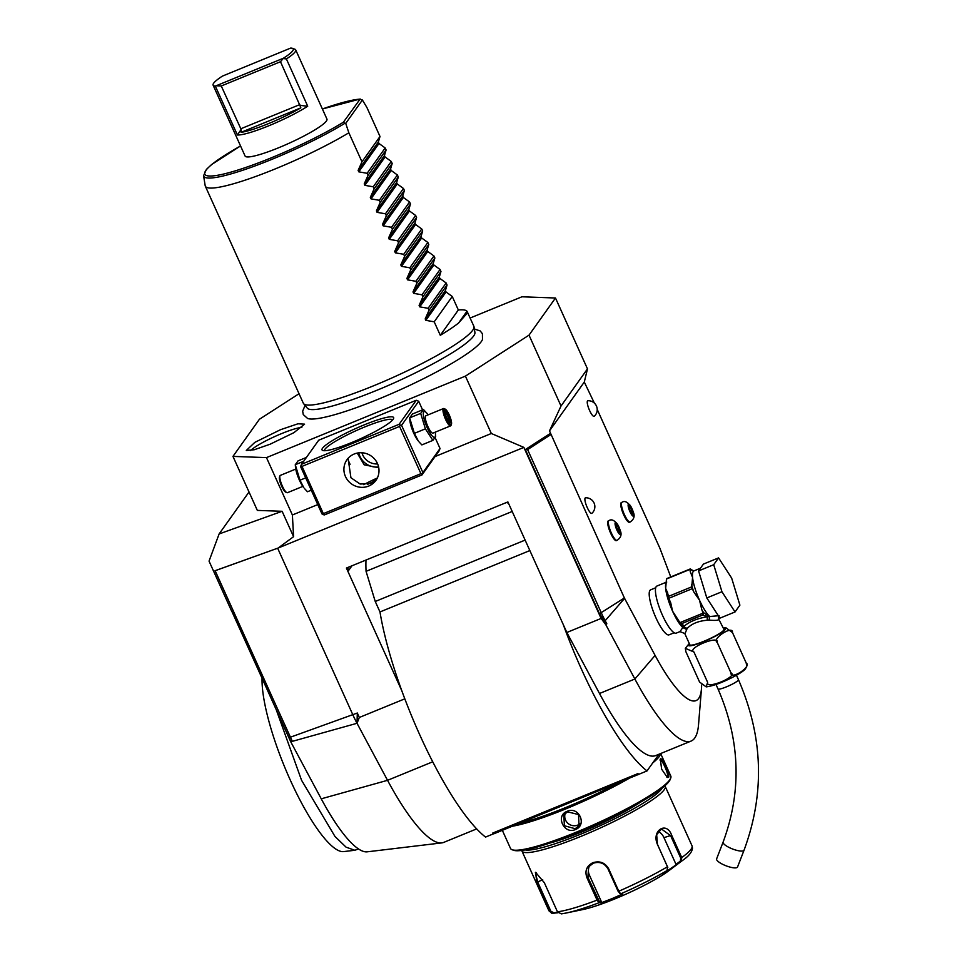 <?xml version="1.0" encoding="UTF-8"?>
<svg xmlns="http://www.w3.org/2000/svg" width="962" height="962" viewBox="0 0 962 962"><rect width="100%" height="100%" fill="white"/><g stroke="black" fill="none" stroke-linecap="round" stroke-linejoin="round"><path stroke-width="1.44" d="M445.622 415.163L448.328 421.152L450.601 422.847L450.168 418.566L447.462 412.578L445.19 410.882L445.141 415.8M447.462 412.578L446.681 413.648L445.442 412.722M451.443 424.242A8.417 1.996 67.7 0 1 446.536 418.759A8.417 1.996 -112.3 0 1 445.25 409.127A8.417 1.996 -112.3 0 1 449.254 414.971A8.417 1.996 67.7 0 1 451.443 424.242L450.998 425.396A9.355 2.213 67.7 0 1 450.601 425.865A9.355 2.213 67.7 0 1 445.55 419.324A9.355 2.213 -112.3 0 1 443.506 408.549A9.355 2.213 -112.3 0 1 444.119 408.609L445.25 409.127M443.506 408.549L425.841 415.788A9.355 2.213 67.7 0 0 427.886 426.551A9.355 2.213 67.7 0 0 432.936 433.104L450.601 425.865M428.102 414.862A13.913 3.295 67.7 0 0 427.032 413.419A13.913 3.295 67.7 0 0 423.304 414.009A13.913 3.295 67.7 0 0 427.152 427.585A13.913 3.295 67.7 0 0 435.437 433.958A13.913 3.295 67.7 0 0 435.197 432.178M427.032 413.419L423.46 409.499L420.683 413.395L425.384 428.848L432.876 440.392L435.666 436.568L435.437 433.958M423.46 409.499L412.445 414.009L409.668 417.905L414.382 433.357L425.384 428.848M414.382 433.357L418.302 440.981A13.913 3.295 67.7 0 1 413.696 433.092A13.913 3.295 67.7 0 1 409.884 420.442L409.668 417.833L420.683 413.395M422.583 409.86L418.698 401.262L401.563 425.312L422.895 472.57L440.031 448.508L435.245 437.902M440.031 448.508L439.117 450.889L421.969 474.951L422.895 472.57M299.038 393.723L259.427 419.252L232.96 456.397L266.474 457.611L292.388 514.983L317.761 504.593M369.961 483.213L374.014 481.553M435.089 456.541L491.329 433.501L465.416 376.13L529.016 335.137L555.483 298.004L521.957 296.789L470.141 318.013M266.474 457.611L465.416 376.13M416.257 400.264L318.687 440.223L301.551 464.273L399.11 424.314L416.257 400.264L418.698 401.262M491.329 433.501L523.869 447.39L278.162 548.027L293.578 536.688L292.388 514.983M523.869 447.39L601.106 618.446L605.807 624.711L606.83 623.809L599.47 613.756L525.336 449.555L550.577 433.285L549.494 430.88L561.014 406.012L529.016 335.137M307.443 418.41A96.909 13.913 -24.3 0 0 307.575 418.458A96.909 13.913 -24.3 0 0 378.643 399.062A96.909 13.913 -24.3 0 0 482.479 339.49L482.419 333.706L480.206 330.94L474.362 328.98M270.13 444.203L254.245 449.747L246.296 450.481L254.834 442.364L280.447 429.725L297.967 423.785L304.593 424.158L293.915 432.659L270.13 444.203M555.483 298.004L587.481 368.879L584.295 382.046L594.36 403.102M561.014 406.012L587.481 368.879M549.494 430.88L584.295 382.046M670.767 576.935L659.86 548.172L597.21 409.415M550.577 433.285L624.374 597.967L655.098 655.411A95.418 22.595 67.7 0 0 701.466 688.768A95.418 22.595 67.7 0 0 701.623 685.04M655.723 587.746L650.637 589.838A24.327 5.76 67.7 0 0 655.94 617.832A24.327 5.76 67.7 0 0 669.071 634.848L674.158 632.768M608.97 520.61L608.297 520.887A10.666 2.525 67.7 0 0 610.63 533.164A10.666 2.525 67.7 0 0 616.377 540.632L617.051 540.355A10.666 2.525 -112.3 0 1 611.303 532.888A10.666 2.525 67.7 0 1 608.97 520.61C611.712 518.746 614.802 520.406 618.241 525.601A6.494 1.539 67.7 0 0 615.139 522.871A6.494 1.539 67.7 0 0 616.846 529.954A6.494 1.539 -112.3 0 0 620.153 534.511A6.494 1.539 -112.3 0 0 620.165 530.303C622.005 534.367 620.971 537.722 617.051 540.355M622.041 502.272L621.368 502.549A10.666 2.525 67.7 0 0 623.701 514.826A10.666 2.525 67.7 0 0 629.449 522.294L630.122 522.017A10.666 2.525 -112.3 0 1 624.374 514.55A10.666 2.525 67.7 0 1 622.041 502.272C624.783 500.408 627.873 502.068 631.312 507.263A6.494 1.539 67.7 0 0 628.21 504.521A6.494 1.539 67.7 0 0 629.918 511.616A6.494 1.539 -112.3 0 0 633.224 516.173A6.494 1.539 -112.3 0 0 633.236 511.964C635.076 516.029 634.042 519.384 630.122 522.017M594.263 416.257A8.417 1.996 -112.3 0 1 589.574 410.461A8.417 1.996 -112.3 0 1 587.902 400.733A8.911 8.911 0 0 1 594.263 416.257M591.907 513.311A8.417 1.996 -112.3 0 1 587.217 507.503A8.417 1.996 -112.3 0 1 585.545 497.787A8.911 8.911 0 0 1 591.907 513.311M601.106 618.446L566.834 632.479L599.494 693.494A130.976 31.024 67.7 0 0 655.663 755.591L691.041 741.101A130.976 31.024 -112.3 0 1 634.872 679.016L605.807 624.711M701.466 688.768L698.52 724.807A130.976 31.024 -112.3 0 1 691.041 741.101M566.834 632.479L563.287 624.615A153.427 36.34 67.7 0 0 647.017 770.935L658.91 754.256M476.659 828.907L443.71 842.399A130.976 31.024 -112.3 0 1 441.726 842.904A130.976 31.024 -112.3 0 1 387.542 780.314L357.022 723.292L359.319 717.472L404.81 698.833M441.726 842.904L367.147 851.827A110.919 26.275 -112.3 0 1 321.248 798.821L290.74 741.798L292.34 741.353A17.845 4.233 -112.3 0 1 290.368 737.325L215.139 570.719L278.162 548.027L215.031 570.719L233.321 611.231L231.902 611.736L209.043 561.111L219.12 533.946L282.119 511.291L293.578 536.688M282.119 511.291L257.335 510.401L232.96 456.397M219.12 533.946L249.026 491.979M231.998 611.7L290.74 741.798M359.319 717.472L357.311 713.022L357.022 723.292L292.34 741.353L233.057 611.327M357.022 723.292A37.422 8.862 -112.3 0 1 352.874 714.838L277.657 548.232M563.287 624.615L507.888 501.923L346.404 568.061L401.803 690.752A153.427 36.34 67.7 0 0 485.533 837.084L493.939 833.645M506.216 502.609A3.74 3.595 35.5 0 1 508.573 503.427M346.452 567.989L348.232 571.019A3.74 3.595 35.5 0 1 348.905 567.039M365.993 560.04A179.617 42.544 67.7 0 0 366.065 571.332L375.24 601.478L379.978 611.952A153.427 36.34 67.7 0 0 401.803 690.752M638.335 774.494L494.083 833.717L492.772 833.044L637.998 773.568L638.335 774.494L647.017 770.935M529.858 550.565L379.978 611.952M375.24 601.478L525.12 540.091M366.065 571.332L512.205 511.471M500.721 830.855L512.445 826.057M619.672 782.142L631.385 777.344M638.203 774.687L637.998 773.568M658.297 755.122A86.82 12.47 155.7 0 1 657.731 755.988A86.82 12.47 155.7 0 1 657.01 756.926M618.554 782.731A86.82 12.47 155.7 0 1 519.276 823.4M660.461 753.631A87.939 12.626 155.7 0 1 659.198 756.589A87.939 12.626 155.7 0 1 652.741 762.902M629.629 778.066A87.939 12.626 155.7 0 1 511.796 826.322M660.641 753.547L670.803 776.069A87.939 12.626 155.7 0 1 670.706 778.126A87.939 12.626 155.7 0 1 669.72 779.869A87.939 12.626 155.7 0 1 592.003 825.492A87.939 12.626 155.7 0 1 512.109 849.735A87.939 12.626 155.7 0 1 510.509 848.448L502.284 830.218M668.578 777.344L667.351 777.476L661.64 769.191L660.341 759.114C661.64 755.855 670.346 775.144 668.578 777.344L666.87 777.2M575.372 829.557C563.864 834.775 555.206 815.475 567.147 811.327C578.871 805.819 587.529 825.119 575.372 829.557L575.192 828.715L564.405 825.757L563.792 814.814L567.568 811.844L578.535 814.549L579.028 825.673L575.192 828.715M670.706 778.126L670.141 779.569A86.82 12.47 155.7 0 1 669.167 781.3A86.82 12.47 155.7 0 1 592.436 826.334A86.82 12.47 155.7 0 1 513.576 850.264L512.109 849.735M550.408 842.904A65.476 9.404 -24.3 0 0 582.263 831.745A65.476 9.404 -24.3 0 0 640.259 802.332M662.253 787.974A76.707 11.015 155.7 0 1 580.459 834.282A76.707 11.015 155.7 0 1 525.096 849.903M664.826 785.834A78.583 11.279 155.7 0 1 665.175 786.327A78.583 11.279 155.7 0 1 580.916 836.387A78.583 11.279 155.7 0 1 521.933 851.009A78.583 11.279 155.7 0 1 521.789 850.42M558.068 912.746L551.755 913.347L549.963 911.543L536.82 882.431L535.606 872.33L544.324 882.695L557.467 911.808L561.315 913.864A75.806 10.883 -24.3 0 0 566.221 913.01L582.816 909.571A56.133 8.057 155.7 0 0 615.007 898.833A56.133 8.057 155.7 0 0 668.831 870.73L682.395 860.557A75.806 10.883 -24.3 0 1 681.216 861.435L662.65 873.869L667.075 870.538L667.508 866.738L657.419 844.371C651.334 830.615 666.57 820.754 671.644 835.196L681.745 857.563L681.216 861.435L680.326 861.11L676.009 864.357L663.96 837.649A11.231 7.696 -106.4 0 0 658.2 831.469M592.808 862.722C599.783 860.605 605.086 862.649 608.705 868.854L618.794 891.221L620.646 893.878L622.654 893.975L611.976 898.652L601.07 902.813L599.061 902.717L597.065 900.119L586.964 877.765C584.595 871.043 586.543 866.028 592.808 862.722L593.229 863.227C599.699 861.267 604.641 863.191 608.044 869.011L618.145 891.365L620.454 893.794M619.684 893.47L620.646 893.878A75.806 10.883 -24.3 0 0 667.075 870.538M667.796 867.544L657.407 844.203L656.673 834.703L661.459 828.991L670.622 835.677L680.723 858.044L680.326 861.11M667.76 867.363L667.496 866.558M553.859 913.587L553.968 912.866L550.865 911.23L537.722 882.118L535.389 872.606L536.099 872.546M601.07 902.813L601.454 901.827L599.494 901.743L599.061 902.717A75.806 10.883 -24.3 0 1 566.221 913.01L561.315 913.864M599.494 901.743L587.854 877.272L588.696 866.774L593.229 863.227M601.454 901.827L589.393 875.119A11.231 10.786 35.5 0 1 589.598 865.692M676.791 864.766L676.009 864.357M557.635 912.132L553.968 912.866M659.98 760.064C661.074 757.01 669.215 775.035 667.592 776.947M580.086 823.7A9.355 8.995 -144.5 0 1 577.777 825.083A9.355 8.995 35.5 0 1 565.295 813.191M358.525 848.989L354.822 850.264L346.079 847.173L334.956 836.435L301.563 780.278L276.202 709.595M354.822 850.264L343.626 851.598A101.768 24.098 -112.3 0 1 321.621 834.8A101.768 24.098 -112.3 0 1 266.967 713.768A101.768 24.098 -112.3 0 1 262.061 678.294M606.83 623.809L605.278 620.911A35.798 8.478 -112.3 0 1 601.31 612.83L527.609 449.603L525.336 449.555M527.609 449.603L550.673 434.728M666.726 582.022L656.938 586.038A25.445 6.025 -112.3 0 0 662.493 615.331A25.445 6.025 67.7 0 0 676.226 633.128L679.966 631.601L684.764 633.513L689.838 644.768A18.711 2.682 155.7 0 0 705.94 640.427A18.711 2.682 155.7 0 0 723.713 630.182A18.711 2.682 155.7 0 0 723.941 629.364L718.842 619.372C718.349 620.418 715.079 620.658 709.042 620.081L707.298 620.225C698.364 620.983 691.654 623.737 687.145 628.487L685.197 633.152M687.145 628.487L683.633 626.647L682.335 623.364L702.525 615.091L707.816 616.738C697.39 618.277 689.321 621.572 683.633 626.647L683.273 627.513L686.351 629.376L682.816 627.549L680.302 631.156M723.364 628.09L725.889 627.765L732.491 632.587C733.248 624.711 711.303 638.852 717.219 642.424C719.732 634.607 686.231 648.34 693.915 651.971L685.329 648.34L685.87 651.683L699.59 682.058L706.18 686.88L707.635 682.347C705.122 690.151 738.636 676.43 730.94 672.799C730.182 680.675 752.14 666.522 746.199 662.962L746.74 666.293L745.73 668.289C744.865 670.201 740.331 673.292 732.142 677.537C721.392 682.924 712.734 686.038 706.18 686.88M693.915 651.971L707.635 682.347M717.219 642.424L730.94 672.799M732.491 632.587L746.199 662.962M737.589 866.81A11.231 3.018 -158.8 0 1 737.541 867.015A11.231 3.018 -158.8 0 1 737.445 867.195A11.231 3.018 -158.8 0 1 725.625 865.632A11.231 3.018 -158.8 0 1 716.606 858.898A11.231 3.018 -158.8 0 1 716.702 858.717M718.337 615.752L709.728 616.522L709.042 620.081L709.667 616.762M706.805 597.943L698.568 570.911L703.426 564.081L718.566 557.888L731.661 578.102L739.898 605.134L735.04 611.964L719.901 618.157L706.805 597.943L721.945 591.738L713.708 564.706L698.568 570.911M713.708 564.706L718.566 557.888M735.04 611.964L721.945 591.738M691.522 584.535A27.321 6.469 67.7 0 0 693.77 591.895L699.494 600.168L701.863 609.824A27.321 6.469 67.7 0 0 703.595 612.662L709.379 616.714A1.876 1.623 132.3 0 1 709.728 616.522A25.445 6.025 67.7 0 1 699.494 600.168A25.445 6.025 67.7 0 1 692.568 577.428L691.762 586.844A28.812 6.818 67.7 0 0 692.315 588.66L668.758 598.316A28.812 6.818 -112.3 0 1 668.205 596.5L691.762 586.844M667.808 593.205L665.656 588.443A25.445 6.025 67.7 0 0 672.582 611.195L679.954 622.618L703.138 613.131L701.863 609.824M683.2 627.44A1.876 1.623 -47.7 0 0 682.816 627.549A25.445 6.025 67.7 0 1 672.582 611.195L670.706 602.741L668.758 598.316M693.77 591.895L692.315 588.66M702.525 615.091L703.138 613.131M703.042 614.622A1.876 1.696 -53.3 0 0 703.595 612.662L702.921 612.157M709.379 616.714L707.816 616.738A3.74 1.539 -97 0 0 707.298 620.225M680.459 622.991A1.876 1.696 -53.3 0 0 681.529 623.424L682.335 623.364M681.529 623.424L679.954 622.618L683.188 627.609M666.726 582.07A25.445 6.025 67.7 0 0 665.656 588.443L666.462 579.016A28.812 6.818 -112.3 0 1 666.786 578.559L690.343 568.915L691.57 569.829A27.321 6.469 67.7 0 0 690.247 571.693L692.568 577.428A25.445 6.025 67.7 0 1 693.939 570.887L700.492 568.205M693.903 570.899L691.57 569.829M690.343 568.915A28.812 6.818 67.7 0 0 690.019 569.372L690.247 571.693M667.977 594.179L668.205 596.5M666.462 579.016L690.019 569.372M618.241 525.601A6.494 1.539 67.7 0 1 618.939 527.02A6.494 1.539 -112.3 0 1 620.165 530.303M616.414 527.38L618.169 531.277L619.648 532.383L617.616 525.697L616.137 524.591L616.414 527.38M617.616 525.697L616.293 526.238M619.372 529.593L617.712 530.266M631.312 507.263A6.494 1.539 67.7 0 1 631.998 508.682A6.494 1.539 -112.3 0 1 633.236 511.964M629.485 509.042L631.24 512.938L632.719 514.045L630.687 507.359L629.196 506.252L629.485 509.042M630.687 507.359L629.364 507.9M632.443 511.255L630.783 511.928M473.989 326.719L474.927 332.515A92.015 13.215 155.7 0 1 473.641 336.003A92.015 13.215 155.7 0 1 466.281 343.085C451.118 355.327 411.904 376.058 375.962 390.656C352.489 400.18 334.163 406.204 320.971 408.694A92.015 13.215 155.7 0 1 307.323 408.189L303.595 403.655A93.554 13.432 -24.3 0 0 373.545 385.81A93.554 13.432 -24.3 0 0 472.691 330.255A93.554 13.432 -24.3 0 0 473.989 326.719A93.554 13.432 -24.3 0 0 473.845 326.214L466.979 311.219A93.554 13.432 -24.3 0 0 458.333 309.98L452.248 296.476L446.043 291.979L445.406 290.548L447.053 284.992L446.152 282.984L439.947 278.487L439.309 277.056L440.957 271.5L440.055 269.48L433.862 264.983L433.213 263.552L434.872 257.996L433.958 255.976L427.765 251.479L427.116 250.048L428.775 244.492L427.862 242.472L421.669 237.987L421.019 236.544L422.679 230.988L421.765 228.98L415.572 224.483L414.923 223.052L416.582 217.496L415.668 215.476L409.475 210.979L408.826 209.548L410.485 203.992L409.572 201.972L403.379 197.475L402.729 196.044L404.389 190.488L403.475 188.48L397.282 183.982L396.633 182.552L398.292 176.996L397.378 174.976L391.185 170.478L390.536 169.047L392.195 163.492L391.281 161.472L385.089 156.974L384.439 155.543L386.099 149.988L385.185 147.968L378.992 143.482L378.343 142.039L380.002 136.484L366.895 107.467L362.397 100L345.731 123.389L348.857 132.792L361.965 161.808L358.129 170.406L378.343 142.039M345.731 123.389L345.021 123.232A90.909 13.059 155.7 0 1 255.627 165.704A90.909 13.059 155.7 0 1 203.583 175.733L205.183 185.678A93.554 13.432 -24.3 0 0 205.327 186.183L303.319 403.21A93.554 13.432 -24.3 0 0 303.595 403.655M205.327 186.183A93.554 13.432 -24.3 0 0 275.553 168.783A93.554 13.432 -24.3 0 0 348.857 132.792M458.333 309.98L440.295 335.293L434.199 321.801L425.829 320.346L425.192 318.915L429.016 310.317L428.102 308.297L419.733 306.854L419.095 305.423L422.919 296.813L422.005 294.805L413.648 293.35L412.999 291.919L416.823 283.321L415.909 281.301L407.551 279.846L406.902 278.415L410.726 269.817L409.812 267.797L401.455 266.342L400.805 264.911L404.629 256.313L403.715 254.293L395.358 252.85L394.709 251.419L398.533 242.809L397.619 240.801L389.261 239.346L388.612 237.915L392.436 229.317L391.534 227.297L383.165 225.842L382.515 224.411L386.339 215.813L385.437 213.792L377.068 212.349L376.419 210.918L380.243 202.309L379.341 200.3L370.971 198.845L370.322 197.414L374.146 188.817L373.244 186.796L364.875 185.341L364.225 183.91L368.061 175.312L367.147 173.292L358.778 171.837L358.129 170.406M440.295 335.293A93.554 13.432 -24.3 0 0 458.561 323.04L467.712 312.626M385.185 147.968L367.147 173.292M386.099 149.988L368.061 175.312M391.281 161.472L373.244 186.796M392.195 163.492L374.146 188.817M397.378 174.976L379.341 200.3M398.292 176.996L380.243 202.309M403.475 188.48L385.437 213.792M404.389 190.488L386.339 215.813M409.572 201.972L391.534 227.297M410.485 203.992L392.436 229.317M415.668 215.476L397.619 240.801M416.582 217.496L398.533 242.809M421.765 228.98L403.715 254.293M422.679 230.988L404.629 256.313M427.862 242.472L409.812 267.797M428.775 244.492L410.726 269.817M433.958 255.976L415.909 281.301M434.872 257.996L416.823 283.321M440.055 269.48L422.005 294.805M440.957 271.5L422.919 296.813M446.152 282.984L428.102 308.297M447.053 284.992L429.016 310.317M452.248 296.476L434.199 321.801M466.979 311.219L458.561 323.04M380.002 136.484L361.965 161.808M345.021 123.232L343.398 122.222L360.173 99.002L322.39 108.983A89.105 12.795 -24.3 0 1 359.848 99.158L362.397 100M295.707 49.892L326.948 119.084A44.901 6.445 155.7 0 1 326.395 121.032A44.901 6.445 155.7 0 1 283.718 145.623A44.901 6.445 155.7 0 1 245.094 156.036L213.095 85.161A44.901 6.445 155.7 0 1 213.648 83.213A44.901 6.445 -24.3 0 1 222.414 76.106L290.632 48.1A43.037 6.181 -24.3 0 1 292.448 48.34L294.889 49.23A44.901 6.445 155.7 0 1 295.707 49.892A44.901 6.445 155.7 0 1 295.154 51.84A44.901 6.445 155.7 0 1 286.387 58.947L307.72 106.205A44.901 6.445 155.7 0 1 268.891 125.745A44.901 6.445 155.7 0 1 237.41 135.005L215.308 86.063A44.901 6.445 155.7 0 1 213.095 85.161M283.417 58.225L280.483 61.724L221.26 85.979L216.173 85.762L283.417 58.225A43.037 6.181 -24.3 0 0 292.448 48.34M286.387 58.947L283.718 58.61M216.173 85.762L215.308 86.063M307.72 106.205L299.891 105.387L280.483 61.724M299.891 105.387L300.853 107.852L241.065 132.335L241.137 129.449L221.26 85.979M241.065 132.335A43.037 6.181 -24.3 0 0 300.853 107.852M241.137 129.449L237.41 135.005M301.827 427.429A29.93 4.293 -24.3 0 0 281.625 433.585A29.93 4.293 -24.3 0 0 250.589 450.565M364.165 424.891A39.286 5.64 155.7 0 1 393.614 418.494A39.286 5.64 155.7 0 1 351.539 442.616A39.286 5.64 155.7 0 1 322.751 450.493A39.286 5.64 155.7 0 1 364.165 424.891M401.563 425.312L400.18 425.024L399.579 426.431L302.008 466.39L323.34 513.636L420.911 473.677L399.579 426.431M399.11 424.314L400.18 425.024M420.911 473.677L422.282 473.965M368.699 486.063A17.773 17.075 35.5 0 1 348.016 480.651A17.773 17.075 35.5 0 1 346.981 459.716A17.773 17.075 35.5 0 1 354.22 454.004A17.773 17.075 35.5 0 1 374.903 459.415A17.773 17.075 35.5 0 1 375.938 480.351A17.773 17.075 35.5 0 1 368.699 486.063M302.008 466.39L300.938 465.68L301.551 464.273M300.938 465.68L300.625 466.654L321.969 513.912L323.04 514.622L323.34 513.636M421.969 474.951L324.41 514.91L323.04 514.622M374.94 480.82A39.286 5.64 -24.3 0 0 367.568 484.415M377.344 477.97A37.422 5.375 -24.3 0 0 363.696 484.668M363.612 437.301L370.983 433.706M324.459 450.709A37.422 5.375 155.7 0 1 364.622 426.996A37.422 5.375 155.7 0 1 392.652 419.925M348.088 458.333L350.938 477.753L360.161 484.042L370.502 483.537L376.827 478.944M378.751 467.76L364.201 464.826L357.239 453.078M348.857 461.664L350.06 464.321L348.857 461.664M378.595 466.979A17.773 17.075 35.5 0 1 358.754 452.837M361.928 452.753A14.971 14.382 35.5 0 0 362.71 454.906A14.971 14.382 -144.5 0 0 377.645 463.949M306.433 457.431L298.064 460.858L295.286 464.754L299.988 480.206L305.688 477.873M299.988 480.206L303.908 487.83A13.913 3.295 67.7 0 1 299.314 479.942A13.913 3.295 67.7 0 1 295.502 467.291L295.274 464.682L303.655 461.327M304.738 488.816L307.479 491.75L311.255 490.199M302.838 486.387L287.434 492.7A9.355 2.213 -112.3 0 1 286.82 492.64A9.355 2.213 -112.3 0 1 282.383 486.147A9.355 2.213 67.7 0 1 279.942 475.853A9.355 2.213 67.7 0 1 280.339 475.384L295.743 469.071M279.942 475.853L279.497 477.008A8.417 1.996 67.7 0 0 281.686 486.279A8.417 1.996 -112.3 0 0 285.69 492.123L286.82 492.64M419.119 441.967L421.861 444.901L432.876 440.392M448.328 421.152L447.39 420.791L448.328 421.152M445.574 414.093L446.681 413.648L448.929 418.626L447.486 419.228M450.168 418.566L448.929 418.626L449.23 421.633M450.601 422.847L449.29 422.21M655.098 655.411L634.872 679.016L599.494 693.494M432.708 761.808L387.542 780.314L321.248 798.821M289.959 737.361L357.311 713.022M351.948 565.788L348.232 571.019M618.145 891.365L618.794 891.221A78.583 11.279 -24.3 0 0 667.508 866.738M680.723 858.044L681.745 857.563A78.583 11.279 -24.3 0 0 692.027 845.814L665.175 786.327M608.705 868.854L608.044 869.011M671.644 835.196L663.96 837.649M521.933 851.009L548.785 910.497A78.583 11.279 -24.3 0 0 549.963 911.543L550.865 911.23M557.467 911.808A78.583 11.279 -24.3 0 0 597.065 900.119L597.955 899.638M536.82 882.431L542.688 879.617M586.964 877.765L589.393 875.119M660.341 759.114L660.064 759.848M624.578 598.388L604.557 621.404M599.47 613.756L624.374 597.967M723.484 628.33A20.31 2.922 155.7 0 1 725.156 629.593A20.31 2.922 155.7 0 1 703.631 641.654A20.31 2.922 155.7 0 1 688.636 644.552A20.31 2.922 155.7 0 1 689.369 643.734M736.447 675.24L738.455 679.701A11.231 1.611 155.7 0 1 738.323 680.182A11.231 1.611 155.7 0 1 727.657 686.339A11.231 1.611 155.7 0 1 718.001 688.936L715.981 684.475M744.095 849.999A11.231 3.018 -158.8 0 1 744.047 850.204A11.231 3.018 -158.8 0 1 743.951 850.384A11.231 3.018 -158.8 0 1 732.13 848.821A11.231 3.018 -158.8 0 1 723.111 842.099A11.231 3.018 -158.8 0 1 723.208 841.918M718.794 616.462A3.74 3.595 -144.5 0 0 718.842 619.372M358.778 171.837L378.992 143.482M364.225 183.91L384.439 155.543M364.875 185.341L385.089 156.974M370.322 197.414L390.536 169.047M370.971 198.845L391.185 170.478M376.419 210.918L396.633 182.552M377.068 212.349L397.282 183.982M382.515 224.411L402.729 196.044M383.165 225.842L403.379 197.475M388.612 237.915L408.826 209.548M389.261 239.346L409.475 210.979M394.709 251.419L414.923 223.052M395.358 252.85L415.572 224.483M400.805 264.911L421.019 236.544M401.455 266.342L421.669 237.987M406.902 278.415L427.116 250.048M407.551 279.846L427.765 251.479M412.999 291.919L433.213 263.552M413.648 293.35L433.862 264.983M419.095 305.423L439.309 277.056M419.733 306.854L439.947 278.487M425.192 318.915L445.406 290.548M425.829 320.346L446.043 291.979M240.548 145.971A89.105 12.795 -24.3 0 0 223.136 174.146A89.105 12.795 -24.3 0 0 343.398 122.222M299.831 104.593L240.62 128.848M682.395 860.557C688.66 856.288 692.039 852.128 692.508 848.075L692.027 845.814M551.755 913.347L548.785 910.497M689.261 643.482L685.329 648.34M737.541 867.015L744.047 850.204C765.03 793.409 763.167 736.567 738.455 679.701M716.606 858.898L723.111 842.099C741.93 791.233 740.235 740.175 718.001 688.936M718.867 618.121L719.155 615.824M305.062 405.423L302.657 411.183L303.258 414.562L307.575 418.458M203.583 175.733L206.397 169.408L211.592 164.55L240.536 145.947M448.28 420.995L445.683 415.247M445.695 415.271L445.298 411.267M450.204 422.354L448.232 420.887"/></g></svg>
